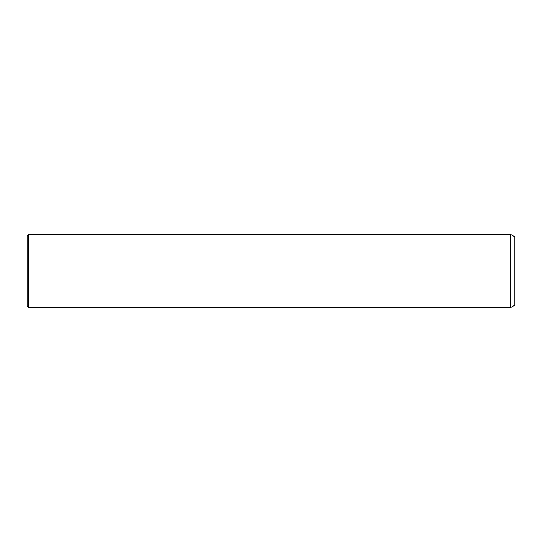 <?xml version="1.0" encoding="UTF-8"?>
<svg xmlns="http://www.w3.org/2000/svg" width="542" height="542" viewBox="0 0 542 542"><rect width="100%" height="100%" fill="white"/><g stroke="black" fill="none" stroke-linecap="round" stroke-linejoin="round"><path stroke-width="0.81" d="M27.1 254.042L27.1 235.635L28.319 234.415L28.319 307.585L27.1 306.365L27.1 254.042M510.672 234.415L514.9 236.854L514.9 305.146L510.672 307.585L510.672 234.415L28.319 234.415M510.672 307.585L28.319 307.585"/></g></svg>
